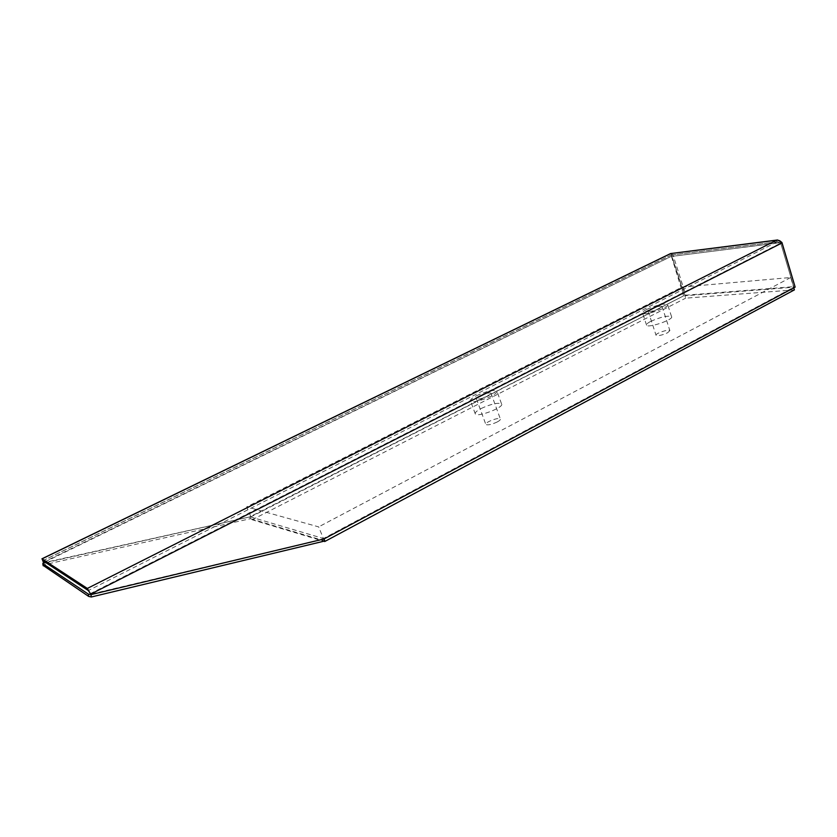 <?xml version="1.0" encoding="UTF-8"?>
<svg xmlns="http://www.w3.org/2000/svg" width="837" height="837" viewBox="0 0 837 837"><rect width="100%" height="100%" fill="white"/><g stroke="black" fill="none" stroke-linecap="round" stroke-linejoin="round"><path stroke-width="0.63" stroke-dasharray="4.18 3.14" d="M43.147 562.862L43.493 564.881L250.483 518.689L249.729 516.921L683.578 295.88L670.594 253.569M324.013 538.965L90.511 594.207M250.19 516.816L324.337 538.787M45.878 562.631L249.729 516.921L43.273 562.83M324.84 540.984L250.483 518.689M42.938 560.706L671.515 254.95L684.928 295.754L682.155 287.07L246.727 506.866L252.167 519.746L323.678 541.267M324.463 541.079L318.656 526.881L246.727 506.866M670.845 253.538L671.326 255.034L777.008 241.935L780.712 243.086L793.853 287.217L323.124 538.704M682.155 287.07L790.693 277.507L793.581 287.217L795.15 287.122M776.506 240.25L777.008 241.935L781.999 242.929M671.358 253.349L673.272 255.808L685.848 295.189L795.045 286.557M90.27 593.684L780.712 243.086L793.853 287.196L794.993 286.589M781.925 242.448L672.121 256.363L781.737 242.542M684.718 295.775L685.848 295.189M794.386 289.895L685.691 298.15L684.928 295.754L793.581 287.217L793.769 287.855M250.399 517.12L683.578 295.88M671.326 255.034L684.614 295.796M44.884 561.983L670.992 256.52L43.064 562.37M476.483 395.723C486.496 391.203 493.286 389.623 496.854 390.973C500.16 394.007 472.497 404.648 470.561 401.08C469.955 399.887 471.932 398.109 476.483 395.723M481.17 408.487C491.152 403.947 497.931 402.409 501.53 403.863C504.899 407.075 477.31 417.705 475.311 413.959C474.684 412.714 476.64 410.894 481.17 408.487M479.685 395.838C485.24 393.338 489.007 392.448 490.974 393.202C491.309 393.84 490.231 394.823 487.741 396.142C482.154 398.663 478.377 399.542 476.41 398.799C476.075 398.14 477.163 397.156 479.685 395.838M497.178 421.994C499.647 420.655 500.704 419.63 500.348 418.929C499.166 416.763 484.006 422.612 485.858 424.505C487.866 425.374 491.633 424.537 497.178 421.994M646.875 309.345C656.867 304.971 663.783 303.35 667.612 304.501C670.259 307.169 643.946 316.229 642.607 313.132C642.188 312.295 643.611 311.04 646.875 309.345M650.799 321.345C660.77 316.951 667.685 315.382 671.546 316.637C674.235 319.452 647.974 328.46 646.582 325.216C646.154 324.337 647.556 323.051 650.799 321.345M650.516 309.104C656.062 306.677 659.901 305.777 662.015 306.415L659.692 308.497C654.115 310.935 650.276 311.835 648.162 311.197L650.516 309.104M667.591 332.781L669.872 330.605C669.014 328.732 654.586 333.681 656.072 335.323C658.217 336.087 662.046 335.239 667.591 332.781M252.167 519.746L685.691 298.15M790.693 277.507L318.656 526.881M777.008 241.935L88.324 590.556M777.688 241.778L671.515 254.95M671.264 255.023L42.854 560.675M501.53 403.863L496.854 390.973M475.311 413.959L470.561 401.08M476.41 398.799L485.858 424.505M490.974 393.202L500.348 418.929M671.546 316.637L667.612 304.501M646.582 325.216L642.607 313.132M648.162 311.197L656.072 335.323M662.015 306.415L669.872 330.605"/><path stroke-width="1.26" d="M43.273 562.83L42.917 563.772L88.293 594.092L90.94 594.636L87.341 588.432L42.07 558.854L43.702 563.123L45.878 562.631M794.993 286.589L781.925 242.448L777.521 239.989L776.506 240.25C778.818 240.02 780.649 240.91 781.999 242.929L795.15 287.122L324.013 538.965L324.84 540.984L91.338 596.98L88.691 596.425L43.085 565.373M43.702 563.123L42.938 560.706L88.324 590.556L91.087 594.594L324.013 538.965M323.678 541.267L324.463 541.079M41.923 558.813L670.594 253.569L777.521 239.989M793.769 287.855L794.386 289.895L324.662 541.56M90.94 594.636L91.338 596.98M88.293 594.092L88.691 596.425M42.917 563.772L43.273 565.802M781.999 242.929L90.846 594.061M87.341 588.432L776.506 240.25L670.845 253.538L42.07 558.854M44.884 561.983L43.482 562.663M42.781 563.646L43.137 565.666"/></g></svg>
